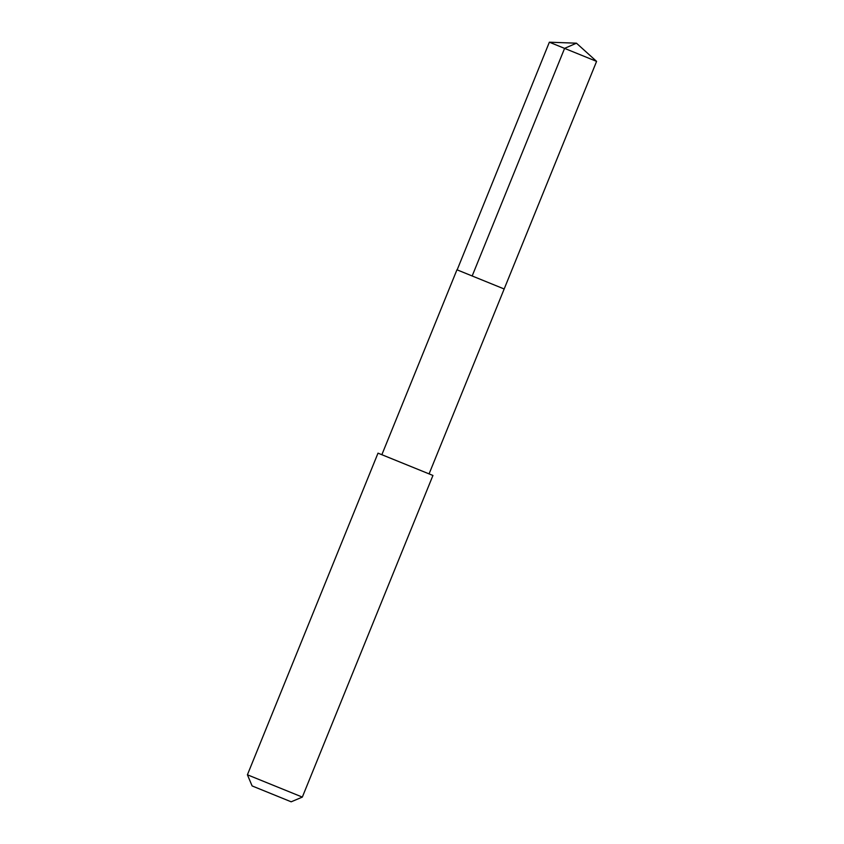 <?xml version="1.0" encoding="UTF-8"?>
<svg xmlns="http://www.w3.org/2000/svg" width="844" height="844" viewBox="0 0 844 844"><rect width="100%" height="100%" fill="white"/><g stroke="black" fill="none" stroke-linecap="round" stroke-linejoin="round"><path stroke-width="1.27" d="M457.153 269.869L504.174 288.975L456.952 269.795L504.174 288.975L596.592 61.38L549.36 42.2L457.153 269.869M429.079 473.885L382.079 454.789M432.94 475.457L378.007 453.154L247.408 774.792L302.331 797.095L432.94 475.457M291.011 801.737L252.113 785.933L291.011 801.737M472.186 275.935L564.604 48.351L576.463 43.192L549.36 42.2M576.463 43.192L596.592 61.38M429.09 473.864L504.174 288.975M381.868 454.694L456.952 269.795M291.191 801.8L302.331 797.095M252.113 785.933L247.408 774.792"/></g></svg>
